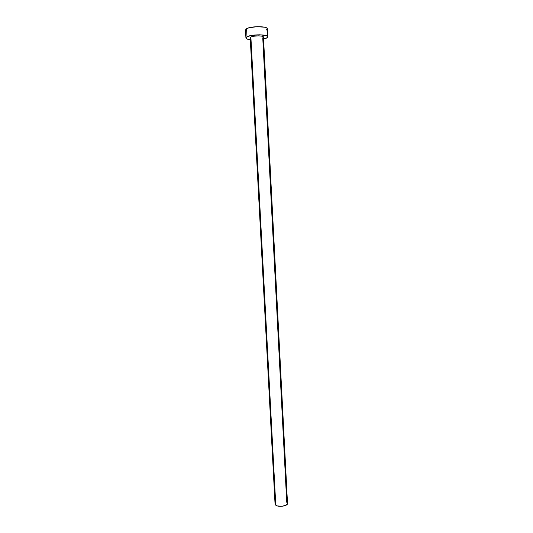 <?xml version="1.0" encoding="UTF-8"?>
<svg xmlns="http://www.w3.org/2000/svg" width="533" height="533" viewBox="0 0 533 533"><rect width="100%" height="100%" fill="white"/><g stroke="black" fill="none" stroke-linecap="round" stroke-linejoin="round"><path stroke-width="0.8" d="M263.449 37.217L262.756 37.836L286.741 502.259L287.467 503.192M250.224 37.663L250.883 37.044L250.217 37.776L275.055 504.071L275.781 505.197L250.883 37.044L253.515 36.251L258.592 35.844L261.87 36.164L263.469 37.083C263.742 35.498 253.521 35.458 250.883 37.044L275.781 505.197C278.459 507.469 287.973 506.01 287.507 503.418L286.134 505.157L281.917 506.297L277.327 505.917L275.781 505.197L275.081 504.258M267.759 36.83L267.346 28.815C267.826 26.077 250.863 25.977 246.566 28.709L245.493 29.955L245.926 37.963L246.999 36.784L246.566 28.709L246.999 36.784C251.296 34.165 268.239 34.225 267.759 36.83L266.553 38.09L263.575 39.082L267.339 37.583L267.686 36.577L266.38 35.684L259.738 34.792L251.336 35.464L246.999 36.784L245.94 37.81L247.445 39.169L250.323 39.775C247.532 39.402 246.066 38.802 245.926 37.976M267.353 28.822L266.826 28.049L264.734 27.236L257.173 26.67L249.151 27.743L246.566 28.709L245.493 29.968M266.147 30.128L267.313 29.068M275.088 503.745L275.334 503.239M263.469 37.077L287.507 503.418"/></g></svg>

